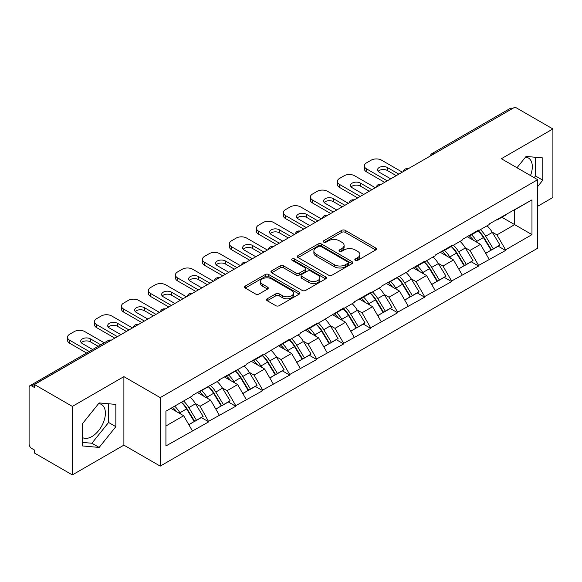 <?xml version="1.0" encoding="UTF-8"?>
<svg xmlns="http://www.w3.org/2000/svg" width="582" height="582" viewBox="0 0 582 582"><rect width="100%" height="100%" fill="white"/><g stroke="black" fill="none" stroke-linecap="round" stroke-linejoin="round"><path stroke-width="0.87" d="M355.311 260.365A1.681 0.968 0 0 0 357.69 260.365L375.732 249.954A2.401 1.39 0 0 0 376.438 248.972A2.401 1.39 0 0 0 375.732 247.99L345.17 230.348A2.401 1.39 0 0 0 341.772 230.348L323.73 240.759A1.681 0.968 0 0 0 323.236 241.45A1.681 0.968 0 0 0 323.73 242.134A1.681 0.968 0 0 0 326.109 242.134L328.444 240.788A7.682 4.438 0 0 1 339.306 240.788L341.86 242.258A7.682 4.438 0 0 1 344.108 245.393A7.682 4.438 0 0 1 341.86 248.529L339.524 249.882A1.681 0.968 0 0 0 339.03 250.566A1.681 0.968 0 0 0 339.524 251.249A1.681 0.968 0 0 0 341.896 251.249L344.231 249.904A7.682 4.438 0 0 1 355.1 249.904L357.646 251.373A7.682 4.438 0 0 1 359.902 254.509A7.682 4.438 0 0 1 357.646 257.644L355.311 258.997A1.681 0.968 0 0 0 354.824 259.681A1.681 0.968 0 0 0 355.311 260.365L355.311 258.997M82.469 437.569A19.082 11.014 120 0 0 91.891 436.565A19.082 11.014 120 0 0 104.36 419.746A19.082 11.014 120 0 0 101.435 404.461A19.082 11.014 120 0 0 98.62 403.595M525.546 157.111A19.082 11.014 -60 0 1 528.361 157.977A19.082 11.014 -60 0 1 530.508 175.553M267.233 298.77A2.401 1.39 0 0 0 266.527 299.752A2.401 1.39 0 0 0 267.233 300.734L275.803 305.681A2.401 1.39 0 0 0 279.2 305.681L299.235 294.114A2.401 1.39 0 0 0 299.941 293.132A2.401 1.39 0 0 0 299.235 292.157L268.673 274.508A2.401 1.39 0 0 0 265.276 274.508L245.24 286.075A2.401 1.39 0 0 0 244.542 287.057A2.401 1.39 0 0 0 245.24 288.039L255.6 294.019A2.401 1.39 0 0 0 258.997 294.019L267.567 289.065A2.401 1.39 0 0 0 268.273 288.083A2.401 1.39 0 0 0 267.567 287.108L262.431 284.14A6.424 3.71 0 0 1 260.554 281.521A6.424 3.71 0 0 1 264.519 278.094A6.424 3.71 0 0 1 271.518 278.894L291.64 290.513A6.424 3.71 0 0 1 293.517 293.132A6.424 3.71 0 0 1 289.552 296.558A6.424 3.71 0 0 1 282.554 295.758L279.2 293.823A2.401 1.39 0 0 0 275.803 293.823L267.233 298.77L267.233 300.734L275.803 295.816L275.803 293.823M123.893 376.641L72.35 406.403L34.462 384.527L515.019 107.088L552.9 128.957L501.349 158.719L537.681 179.692L160.225 397.615L123.893 376.641L123.893 445.15L160.225 466.124L160.225 397.615M328.612 275.191A2.401 1.39 0 0 0 332.009 275.191L352.045 263.624A2.401 1.39 0 0 0 352.75 262.649A2.401 1.39 0 0 0 352.045 261.667L321.482 244.018A2.401 1.39 0 0 0 318.085 244.018L298.049 255.585A2.401 1.39 0 0 0 297.344 256.567A2.401 1.39 0 0 0 298.049 257.55L328.612 275.191M292.862 260.729A1.681 0.968 0 0 1 294.565 260.969L294.565 258.968L325.644 276.908A2.401 1.39 0 0 1 326.342 277.89A2.401 1.39 0 0 1 325.644 278.873L305.608 290.44A2.401 1.39 0 0 1 302.211 290.44L271.649 272.791L271.649 270.834A2.401 1.39 0 0 0 270.943 271.816A2.401 1.39 0 0 0 271.649 272.791M271.649 270.834L280.218 265.879A2.401 1.39 0 0 1 283.616 265.879L296.012 273.038A2.401 1.39 0 0 0 299.41 273.038L305.099 269.757A2.401 1.39 0 0 0 305.797 268.775A2.401 1.39 0 0 0 305.099 267.793L292.193 260.343A1.681 0.968 0 0 1 291.698 259.659A1.681 0.968 0 0 1 292.739 258.757A1.681 0.968 0 0 1 294.565 258.968M160.225 466.124L537.681 248.208L537.681 179.692M181.446 402.242A16.391 9.465 -120 0 1 187.055 408.797L194.694 421.412L201.357 417.57L208.749 421.834L200.099 406.251L195.305 403.486M208.749 421.834L165.928 445.95L165.928 411.198L192.315 395.964L192.315 395.367L219.298 380.388L219.298 379.784L246.281 364.805L246.281 364.208L262.715 354.722L262.715 355.318L289.705 339.139L289.705 339.735L300.254 333.646L300.254 333.05L316.688 323.556L316.688 324.159L343.671 307.98L343.671 308.576L354.227 302.487L354.227 301.883L370.661 292.397L370.661 293.001L381.21 286.904L381.21 286.308L408.2 271.328L408.2 270.725L424.634 261.238L424.634 261.835L435.183 255.745L435.183 255.149L451.617 245.655L451.617 246.259L462.166 240.162L462.166 239.566L478.6 230.079L478.6 230.676L489.156 224.587L489.156 223.983L531.97 199.866L531.97 234.619L505.591 249.853L496.941 234.873L492.146 232.109M478.288 230.858A16.391 9.465 -120 0 1 483.904 237.42L491.543 250.034L498.199 246.186L505.591 250.449L505.591 249.853M505.591 250.449L478.6 265.436L469.95 250.449L465.163 247.685M451.305 246.441A16.391 9.465 -120 0 1 456.914 252.995L464.552 265.61L471.216 261.769L478.6 266.032L478.6 265.436M478.6 266.032L451.617 281.011L442.967 266.032L438.173 263.268M424.314 262.016A16.391 9.465 -120 0 1 429.931 268.578L437.569 281.193L444.226 277.345L451.617 281.615L451.617 281.011M451.617 281.615L424.634 296.594L415.984 281.615L411.19 278.843M397.331 277.599A16.391 9.465 -120 0 1 402.94 284.162L410.579 296.769L417.243 292.928L424.634 297.191L424.634 296.594M424.634 297.191L397.644 312.17L388.994 297.191L384.207 294.427M370.348 293.175A16.391 9.465 -120 0 1 375.957 299.737L383.596 312.352L390.26 308.504L397.644 312.774L397.644 312.17M397.644 312.774L370.661 327.753L362.011 312.774L357.217 310.002M343.358 308.758A16.391 9.465 -120 0 1 348.974 315.32L356.613 327.935L363.27 324.087L370.661 328.35L370.661 327.753M370.661 328.35L343.671 343.336L335.028 328.35L330.234 325.585M316.375 324.341A16.391 9.465 -120 0 1 321.984 330.896L329.623 343.511L336.287 339.67L343.671 343.933L343.671 343.336M343.671 343.933L316.688 358.912L308.038 343.933L303.244 341.168M289.392 339.917A16.391 9.465 -120 0 1 295.001 346.479L302.64 359.094L309.297 355.246L316.688 359.516L316.688 358.912M316.688 359.516L289.705 374.495L281.055 359.516L276.261 356.744M262.402 355.5A16.391 9.465 -120 0 1 268.011 362.062L275.657 374.67L282.314 370.829L289.705 375.092L289.705 374.495M289.705 375.092L262.715 390.071L254.065 375.092L249.278 372.327M235.419 371.076A16.391 9.465 -120 0 1 241.028 377.638L248.667 390.253L255.331 386.404L262.715 390.675L262.715 390.071M262.715 390.675L235.732 405.654L227.082 390.675L222.288 387.903M208.429 386.659A16.391 9.465 -120 0 1 214.045 393.221L221.684 405.829L228.34 401.987L235.732 406.251L235.732 405.654M235.732 406.251L208.749 421.237M199.575 391.169L200.099 391.468L208.749 386.477M200.099 406.251L210.648 400.161L197.327 392.472M219.298 415.141L210.648 400.161M226.565 375.594L227.082 375.892L235.732 370.894M227.082 390.675L237.631 384.578L224.317 376.889M246.281 399.565L237.631 384.578M253.548 360.011L254.065 360.309L262.715 355.318M254.065 375.092L264.621 369.003L251.3 361.313M273.271 383.982L264.621 369.003M280.531 344.435L281.055 344.733L289.705 339.735M281.055 359.516L291.604 353.42L278.283 345.73M300.254 368.399L291.604 353.42M307.522 328.852L308.038 329.15L316.688 324.159M308.038 343.933L318.594 337.844L305.274 330.147M327.244 352.823L318.594 337.844M334.505 313.269L335.028 313.574L343.671 308.576M335.028 328.35L345.577 322.261L332.257 314.571M354.227 337.24L345.577 322.261M361.495 297.693L362.011 297.991L370.661 293.001M362.011 312.774L372.56 306.678L359.24 298.988M381.21 321.664L372.56 306.678M388.478 282.11L388.994 282.408L397.644 277.418M388.994 297.191L399.55 291.102L386.23 283.412M408.2 306.081L399.55 291.102M415.461 266.534L415.984 266.832L424.634 261.835M415.984 281.615L426.533 275.519L413.213 267.829M435.183 290.498L426.533 275.519M442.451 250.951L442.967 251.249L451.617 246.259M442.967 266.032L453.516 259.943L440.203 252.246M462.166 274.922L453.516 259.943M469.434 235.368L469.95 235.674L478.6 230.676M469.95 250.449L480.506 244.36L467.186 236.67M489.156 259.339L480.506 244.36M512.422 108.579L434.056 153.823M432.957 154.463A3.667 2.117 120 0 1 433.888 153.728A3.667 2.117 60 0 0 432.048 153.546L510.414 108.303A3.667 2.117 60 0 1 512.247 108.485M496.417 219.792L496.941 220.091L505.591 215.1M496.941 234.873L514.67 224.637L514.67 209.855L531.97 199.866M501.866 217.246L531.97 234.619M537.681 206.261L552.9 197.473L552.9 128.957M72.35 406.403L72.35 474.912L34.462 453.043L34.462 450.046L31.697 448.446A3.667 2.117 -120 0 1 29.1 443.957L29.1 387.423A3.667 2.117 -120 0 1 29.857 385.75A3.667 2.117 -120 0 1 31.697 385.931L34.462 387.525L34.462 384.527M72.35 474.912L123.893 445.15M165.928 425.98L183.665 415.737L170.861 408.353M192.315 430.724L183.665 415.737M483.518 237.711L484.377 238.205M456.535 253.294L457.394 253.788M429.552 268.869L430.404 269.364M402.562 284.452L403.421 284.947M375.579 300.028L376.438 300.523M348.589 315.611L349.447 316.106M321.606 331.194L322.464 331.689M294.623 346.77L295.474 347.265M267.633 362.353L268.491 362.848M240.65 377.929L241.508 378.424M213.667 393.512L214.518 394.007M186.677 409.095L187.535 409.59M537.681 186.531L542.78 180.187L542.78 157.926L526.084 156.434L516.991 167.747M115.854 404.41L99.158 402.919L82.469 423.689L82.469 445.943L99.158 447.434L115.854 426.671L115.854 404.41M355.988 260.605L357.646 259.645A7.682 4.438 0 0 0 359.902 256.509L359.902 254.509M344.108 245.393L344.108 247.394A7.682 4.438 0 0 1 341.86 250.529L340.194 251.489M375.696 249.969L345.17 232.342A2.401 1.39 0 0 0 341.772 232.342L324.4 242.374M352.015 263.646L321.482 246.019A2.401 1.39 0 0 0 318.085 246.019L298.079 257.571M347.796 263.333A1.681 0.968 0 0 0 348.291 262.649A1.681 0.968 0 0 0 347.796 261.958L320.973 246.47A1.681 0.968 0 0 0 318.594 246.47L316.135 247.896A7.682 4.438 0 0 0 313.88 251.031A7.682 4.438 0 0 0 316.135 254.167L334.468 264.752A7.682 4.438 0 0 0 345.337 264.752L347.796 263.333L347.796 265.334A1.681 0.968 0 0 0 348.291 264.643L348.291 262.649M313.88 251.031L313.88 253.025A7.682 4.438 0 0 0 316.135 256.167L316.135 254.167M347.796 265.334L345.337 266.752A7.682 4.438 0 0 1 334.468 266.752L316.135 256.167M271.678 272.812L280.218 267.88L280.218 265.879M305.797 268.775L305.797 270.768A2.401 1.39 0 0 1 305.099 271.75L299.41 275.039A2.401 1.39 0 0 1 296.012 275.039L283.616 267.88A2.401 1.39 0 0 0 280.218 267.88M294.565 260.969L325.607 278.887M308.875 280.466A6.424 3.71 0 0 0 315.873 281.266A6.424 3.71 0 0 0 319.838 277.84A6.424 3.71 0 0 0 317.954 275.221L310.868 271.125A2.401 1.39 0 0 0 307.471 271.125L301.782 274.413A2.401 1.39 0 0 0 301.083 275.388A2.401 1.39 0 0 0 301.782 276.37L308.875 280.466L308.875 282.459A6.424 3.71 0 0 0 315.873 283.267A6.424 3.71 0 0 0 319.838 279.84L319.838 277.84M301.083 275.388L301.083 277.388A2.401 1.39 0 0 0 301.782 278.371L301.782 276.37M308.875 282.459L301.782 278.371M293.517 293.132L293.517 295.132A6.424 3.71 0 0 1 289.552 298.559A6.424 3.71 0 0 1 282.554 297.751L279.2 295.816A2.401 1.39 0 0 0 275.803 295.816M260.554 281.521L260.554 283.514A6.424 3.71 0 0 0 262.431 286.14L262.431 284.14M267.538 289.087L262.431 286.14M299.235 292.157L299.235 294.114L268.673 276.508A2.401 1.39 0 0 0 265.276 276.508L245.277 288.054M534.167 177.663L535.513 175.99L535.513 157.278M535.513 175.99L542.78 180.187M82.469 442.4L91.891 443.244L108.587 422.474L108.587 403.763M108.587 422.474L115.854 426.671M91.891 443.244L99.158 447.434M402.315 172.148L381.559 160.166A7.34 4.234 0 0 0 371.178 160.166L366.507 162.865A7.34 4.234 0 0 0 364.361 165.863A7.34 4.234 0 0 0 366.507 168.853L366.507 171.85L384.673 182.341M366.507 171.85A7.34 4.234 180 0 1 364.361 168.853L364.361 165.863M378.154 171.355A5.747 3.317 180 0 1 387.35 170.504L396.262 175.648M366.507 168.853L387.263 180.842M390.726 178.841L379.224 172.199A5.747 3.317 180 0 1 377.536 169.857A5.747 3.317 180 0 1 381.086 166.787A5.747 3.317 180 0 1 387.35 167.507L398.859 174.149M487.069 225.787A20.057 11.582 60 0 1 492.328 232.4L485.664 236.241A20.057 11.582 -120 0 0 480.412 229.635M485.664 236.241L493.303 248.856L499.967 245.015L492.328 232.4M491.543 250.034L493.303 248.856M498.199 246.186L499.967 245.015M468.939 235.659A16.391 9.465 60 0 1 473.464 240.293M471.5 234.779A20.057 11.582 60 0 1 476.76 241.385L477.509 242.629M485.723 253.388L491.055 250.158L483.416 237.543A20.057 11.582 -120 0 0 478.164 230.93M491.055 250.158L485.65 253.279M375.332 187.731L354.569 175.749A7.34 4.234 0 0 0 344.195 175.749L339.524 178.441A7.34 4.234 0 0 0 337.371 181.439A7.34 4.234 0 0 0 339.524 184.436L339.524 187.433L357.683 197.916M339.524 187.433A7.34 4.234 180 0 1 337.371 184.436L337.371 181.439M351.172 186.931A5.747 3.317 180 0 1 360.367 186.087L369.279 191.231M339.524 184.436L360.28 196.418M363.743 194.424L352.234 187.782A5.747 3.317 180 0 1 350.553 185.432A5.747 3.317 180 0 1 354.103 182.37A5.747 3.317 180 0 1 360.367 183.09L371.869 189.732M460.086 241.37A20.057 11.582 60 0 1 465.338 247.976L458.681 251.824A20.057 11.582 -120 0 0 453.422 245.211M458.681 251.824L466.32 264.439L472.984 260.591L465.338 247.976M464.552 265.61L466.32 264.439M471.216 261.769L472.984 260.591M441.956 251.235A16.391 9.465 60 0 1 446.474 255.876M444.517 250.355A20.057 11.582 60 0 1 449.77 256.968L450.526 258.212M458.732 268.971L464.072 265.734L456.433 253.119A20.057 11.582 -120 0 0 451.174 246.513M464.072 265.734L458.667 268.855M348.342 203.314L327.586 191.325A7.34 4.234 0 0 0 317.205 191.325L312.534 194.024A7.34 4.234 0 0 0 310.388 197.022A7.34 4.234 0 0 0 312.534 200.019L312.534 203.016L330.7 213.499M312.534 203.016A7.34 4.234 180 0 1 310.388 200.019L310.388 197.022M324.189 202.514A5.747 3.317 180 0 1 333.384 201.663L342.289 206.806M312.534 200.019L333.297 212.001M336.752 210L325.251 203.365A5.747 3.317 180 0 1 323.57 201.016A5.747 3.317 180 0 1 327.113 197.945A5.747 3.317 180 0 1 333.384 198.666L344.886 205.308M433.095 256.946A20.057 11.582 60 0 1 438.355 263.559L431.699 267.407A20.057 11.582 -120 0 0 426.439 260.794M431.699 267.407L439.337 280.015L445.994 276.174L438.355 263.559M437.569 281.193L439.337 280.015M444.226 277.345L445.994 276.174M414.966 266.818A16.391 9.465 60 0 1 419.491 271.452M417.527 265.938A20.057 11.582 60 0 1 422.787 272.551L423.543 273.795M431.749 284.554L437.089 281.317L429.451 268.702A20.057 11.582 -120 0 0 424.191 262.089M437.089 281.317L431.684 284.438M321.359 218.89L300.603 206.908A7.34 4.234 0 0 0 290.222 206.908L285.551 209.607A7.34 4.234 0 0 0 283.405 212.597A7.34 4.234 0 0 0 285.551 215.595L285.551 218.592L303.717 229.082M285.551 218.592A7.34 4.234 180 0 1 283.405 215.595L283.405 212.597M297.198 218.09A5.747 3.317 180 0 1 306.394 217.246L315.306 222.389M285.551 215.595L306.307 227.584M309.77 225.583L298.268 218.941A5.747 3.317 180 0 1 296.58 216.599A5.747 3.317 180 0 1 300.13 213.529A5.747 3.317 180 0 1 306.394 214.249L317.896 220.891M406.112 272.529A20.057 11.582 60 0 1 411.372 279.142L404.708 282.983A20.057 11.582 -120 0 0 399.456 276.37M404.708 282.983L412.347 295.598L419.011 291.749L411.372 279.142M410.579 296.769L412.347 295.598M417.243 292.928L419.011 291.749M387.983 282.394A16.391 9.465 60 0 1 392.508 287.035M390.544 281.513A20.057 11.582 60 0 1 395.804 288.126L396.553 289.37M404.759 300.13L410.099 296.893L402.46 284.285A20.057 11.582 -120 0 0 397.208 277.672M410.099 296.893L404.694 300.014M294.376 234.473L273.613 222.484A7.34 4.234 0 0 0 263.239 222.484L258.568 225.183A7.34 4.234 0 0 0 256.415 228.18A7.34 4.234 0 0 0 258.568 231.178L258.568 234.175L276.726 244.658M258.568 234.175A7.34 4.234 180 0 1 256.415 231.178L256.415 228.18M270.215 233.673A5.747 3.317 180 0 1 279.411 232.822L288.316 237.965M258.568 231.178L279.324 243.16M282.779 241.166L271.277 234.524A5.747 3.317 180 0 1 269.597 232.174A5.747 3.317 180 0 1 273.147 229.112A5.747 3.317 180 0 1 279.411 229.832L290.913 236.467M379.129 288.112A20.057 11.582 60 0 1 384.382 294.718L377.725 298.566A20.057 11.582 -120 0 0 372.465 291.953M377.725 298.566L385.364 311.181L392.021 307.332L384.382 294.718M383.596 312.352L385.364 311.181M390.26 308.504L392.021 307.332M361 297.977A16.391 9.465 60 0 1 365.518 302.611M363.561 297.096A20.057 11.582 60 0 1 368.813 303.709L369.57 304.953M377.776 315.713L383.116 312.476L375.477 299.861A20.057 11.582 -120 0 0 370.217 293.255M383.116 312.476L377.711 315.597M267.385 250.049L246.63 238.067A7.34 4.234 0 0 0 236.248 238.067L231.578 240.766A7.34 4.234 0 0 0 229.432 243.763A7.34 4.234 0 0 0 231.578 246.753L231.578 249.751L249.743 260.241M231.578 249.751A7.34 4.234 180 0 1 229.432 246.753L229.432 243.763M243.232 249.256A5.747 3.317 180 0 1 252.421 248.405L261.333 253.548M231.578 246.753L252.341 258.743M255.796 256.742L244.295 250.1A5.747 3.317 180 0 1 242.607 247.757A5.747 3.317 180 0 1 246.157 244.687A5.747 3.317 180 0 1 252.421 245.408L263.93 252.05M352.139 303.688A20.057 11.582 60 0 1 357.399 310.301L350.742 314.142A20.057 11.582 -120 0 0 345.482 307.536M350.742 314.142L358.381 326.757L365.038 322.915L357.399 310.301M356.613 327.935L358.381 326.757M363.27 324.087L365.038 322.915M334.01 313.56A16.391 9.465 60 0 1 338.535 318.194M336.571 312.68A20.057 11.582 60 0 1 341.83 319.285L342.58 320.529M350.793 331.289L356.126 328.059L348.487 315.444A20.057 11.582 -120 0 0 343.235 308.831M356.126 328.059L350.728 331.173M240.402 265.632L219.647 253.65A7.34 4.234 0 0 0 209.265 253.65L204.595 256.342A7.34 4.234 0 0 0 202.441 259.339A7.34 4.234 0 0 0 204.595 262.337L204.595 265.334L222.753 275.817M204.595 265.334A7.34 4.234 180 0 1 202.441 262.337L202.441 259.339M216.242 264.832A5.747 3.317 180 0 1 225.438 263.988L234.35 269.131M204.595 262.337L225.35 274.318M228.813 272.325L217.312 265.683A5.747 3.317 180 0 1 215.624 263.333A5.747 3.317 180 0 1 219.174 260.27A5.747 3.317 180 0 1 225.438 260.991L236.939 267.633M325.156 319.271A20.057 11.582 60 0 1 330.416 325.876L323.752 329.725A20.057 11.582 -120 0 0 318.5 323.112M323.752 329.725L331.391 342.34L338.055 338.491L330.416 325.876M329.623 343.511L331.391 342.34M336.287 339.67L338.055 338.491M307.027 329.136A16.391 9.465 60 0 1 311.545 333.777M309.588 328.255A20.057 11.582 60 0 1 314.847 334.868L315.597 336.112M323.803 346.872L329.143 343.635L321.504 331.02A20.057 11.582 -120 0 0 316.244 324.414M329.143 343.635L323.738 346.756M213.412 281.215L192.657 269.226A7.34 4.234 0 0 0 182.275 269.226L177.605 271.925A7.34 4.234 0 0 0 175.458 274.922A7.34 4.234 0 0 0 177.605 277.92L177.605 280.91L195.77 291.4M177.605 280.91A7.34 4.234 180 0 1 175.458 277.92L175.458 274.922M189.259 280.415A5.747 3.317 180 0 1 198.455 279.564L207.359 284.707M177.605 277.92L198.367 289.901M201.823 287.901L190.321 281.266A5.747 3.317 180 0 1 188.641 278.916A5.747 3.317 180 0 1 192.191 275.846A5.747 3.317 180 0 1 198.455 276.566L209.957 283.208M298.173 334.846A20.057 11.582 60 0 1 303.426 341.459L296.769 345.308A20.057 11.582 -120 0 0 291.509 338.695M296.769 345.308L304.408 357.915L311.064 354.074L303.426 341.459M302.64 359.094L304.408 357.915M309.297 355.246L311.064 354.074M280.044 344.719A16.391 9.465 60 0 1 284.562 349.353M282.605 343.838A20.057 11.582 60 0 1 287.857 350.451L288.614 351.695M296.82 362.455L302.16 359.218L294.521 346.603A20.057 11.582 -120 0 0 289.261 339.99M302.16 359.218L296.755 362.339M186.429 296.791L165.674 284.809A7.34 4.234 0 0 0 155.292 284.809L150.622 287.508A7.34 4.234 0 0 0 148.475 290.498A7.34 4.234 0 0 0 150.622 293.495L150.622 296.493L168.787 306.976M150.622 296.493A7.34 4.234 180 0 1 148.475 293.495L148.475 290.498M162.269 295.991A5.747 3.317 180 0 1 171.464 295.147L180.376 300.29M150.622 293.495L171.377 305.485M174.84 303.484L163.338 296.842A5.747 3.317 180 0 1 161.65 294.492A5.747 3.317 180 0 1 165.201 291.429A5.747 3.317 180 0 1 171.464 292.149L182.974 298.792M271.183 350.429A20.057 11.582 60 0 1 276.443 357.042L269.779 360.884A20.057 11.582 -120 0 0 264.526 354.271M269.779 360.884L277.418 373.498L284.081 369.65L276.443 357.042M275.657 374.67L277.418 373.498M282.314 370.829L284.081 369.65M253.054 360.294A16.391 9.465 60 0 1 257.579 364.936M255.614 359.414A20.057 11.582 60 0 1 260.874 366.027L261.624 367.271M269.837 378.031L275.17 374.793L267.531 362.186A20.057 11.582 -120 0 0 262.278 355.573M275.17 374.793L269.764 377.914M159.446 312.374L138.683 300.385A7.34 4.234 0 0 0 128.309 300.385L123.639 303.084A7.34 4.234 0 0 0 121.485 306.081A7.34 4.234 0 0 0 123.639 309.078L123.639 312.076L141.797 322.559M123.639 312.076A7.34 4.234 180 0 1 121.485 309.078L121.485 306.081M135.286 311.574A5.747 3.317 180 0 1 144.482 310.723L153.386 315.866M123.639 309.078L144.394 321.06M147.857 319.067L136.348 312.425A5.747 3.317 180 0 1 134.668 310.075A5.747 3.317 180 0 1 138.218 307.012A5.747 3.317 180 0 1 144.482 307.725L155.983 314.367M244.2 366.005A20.057 11.582 60 0 1 249.452 372.618L242.796 376.467A20.057 11.582 -120 0 0 237.536 369.854M242.796 376.467L250.435 389.074L257.091 385.233L249.452 372.618M248.667 390.253L250.435 389.074M255.331 386.404L257.091 385.233M226.071 375.877A16.391 9.465 60 0 1 230.588 380.512M228.631 374.997A20.057 11.582 60 0 1 233.884 381.61L234.641 382.854M242.847 393.614L248.187 390.377L240.548 377.762A20.057 11.582 -120 0 0 235.288 371.149M248.187 390.377L242.781 393.497M132.456 327.95L111.7 315.968A7.34 4.234 0 0 0 101.319 315.968L96.648 318.667A7.34 4.234 0 0 0 94.502 321.664A7.34 4.234 0 0 0 96.648 324.654L96.648 327.651L114.814 338.142M96.648 327.651A7.34 4.234 180 0 1 94.502 324.654L94.502 321.664M108.303 327.157A5.747 3.317 180 0 1 117.499 326.306L126.403 331.449M96.648 324.654L117.411 336.643M120.867 334.643L109.365 328.001A5.747 3.317 180 0 1 107.685 325.658A5.747 3.317 180 0 1 111.227 322.588A5.747 3.317 180 0 1 117.499 323.308L129 329.95M217.21 381.588A20.057 11.582 60 0 1 222.47 388.201L215.813 392.042A20.057 11.582 -120 0 0 210.553 385.437M215.813 392.042L223.452 404.657L230.108 400.816L222.47 388.201M221.684 405.829L223.452 404.657M228.34 401.987L230.108 400.816M199.08 391.453A16.391 9.465 60 0 1 203.605 396.095M201.641 390.58A20.057 11.582 60 0 1 206.901 397.186L207.658 398.43M215.864 409.19L221.204 405.96L213.565 393.345A20.057 11.582 -120 0 0 208.305 386.732M221.204 405.96L215.798 409.073M104.222 342.813L84.717 331.551A7.34 4.234 0 0 0 74.336 331.551L69.665 334.243A7.34 4.234 0 0 0 67.512 337.24A7.34 4.234 0 0 0 69.665 340.237L69.665 343.235L86.58 352.998M69.665 343.235A7.34 4.234 180 0 1 67.512 340.237L67.512 337.24M81.313 342.733A5.747 3.317 180 0 1 90.508 341.881L98.169 346.305M69.665 340.237L89.177 351.499M92.633 349.506L82.382 343.584A5.747 3.317 180 0 1 80.694 341.234A5.747 3.317 180 0 1 84.245 338.171A5.747 3.317 180 0 1 90.508 338.891L100.766 344.813M190.227 397.171A20.057 11.582 60 0 1 195.487 403.777L188.823 407.626A20.057 11.582 -120 0 0 183.57 401.013M188.823 407.626L196.461 420.24L203.125 416.392L195.487 403.777M194.694 421.412L196.461 420.24M201.357 417.57L203.125 416.392M172.534 407.385A16.391 9.465 60 0 1 176.622 411.67M174.658 406.156A20.057 11.582 60 0 1 179.918 412.769L180.667 414.013M188.874 424.773L194.213 421.535L186.575 408.92A20.057 11.582 -120 0 0 181.315 402.315M194.213 421.535L188.808 424.656M110.231 340.783L31.697 385.931M110.987 340.346A3.667 2.117 -60 0 0 110.056 340.688A3.667 2.117 -120 0 0 108.223 340.506L29.857 385.75M405.967 170.046A3.667 2.117 120 0 1 406.898 169.304A3.667 2.117 -60 0 1 407.829 168.969M378.984 185.622A3.667 2.117 120 0 1 379.915 184.887A3.667 2.117 -60 0 1 380.846 184.545M352.001 201.205A3.667 2.117 120 0 1 352.932 200.463A3.667 2.117 -60 0 1 353.863 200.128M325.011 216.78A3.667 2.117 120 0 1 325.942 216.046A3.667 2.117 -60 0 1 326.873 215.704M298.028 232.363A3.667 2.117 120 0 1 298.959 231.629A3.667 2.117 -60 0 1 299.89 231.287M271.037 247.947A3.667 2.117 120 0 1 271.969 247.205A3.667 2.117 -60 0 1 272.9 246.87M244.054 263.522A3.667 2.117 120 0 1 244.986 262.788A3.667 2.117 -60 0 1 245.917 262.446M217.071 279.105A3.667 2.117 120 0 1 218.003 278.363A3.667 2.117 -60 0 1 218.934 278.029M190.081 294.681A3.667 2.117 120 0 1 191.012 293.946A3.667 2.117 -60 0 1 191.944 293.604M163.098 310.264A3.667 2.117 120 0 1 164.029 309.529A3.667 2.117 -60 0 1 164.961 309.188M136.108 325.84A3.667 2.117 120 0 1 137.046 325.105A3.667 2.117 -60 0 1 137.978 324.771M357.646 259.645L357.646 257.644M339.524 251.249L339.524 249.882M341.86 250.529L341.86 248.529M323.73 242.134L323.73 240.759M341.772 232.342L341.772 230.348M345.17 232.342L345.17 230.348M375.732 249.954L375.732 247.99M298.049 257.55L298.049 255.585M318.085 246.019L318.085 244.018M321.482 246.019L321.482 244.018M352.045 263.624L352.045 261.667M334.468 266.752L334.468 264.752M345.337 266.752L345.337 264.752M283.616 267.88L283.616 265.879M296.012 275.039L296.012 273.038M299.41 275.039L299.41 273.038M305.099 271.75L305.099 269.757M325.644 278.873L325.644 276.908M279.2 295.816L279.2 293.823M282.554 297.751L282.554 295.758M267.567 289.065L267.567 287.108M245.24 288.039L245.24 286.075M265.276 276.508L265.276 274.508M268.673 276.508L268.673 274.508M483.416 237.543L476.76 241.385M387.35 170.504L387.35 167.507M456.433 253.119L449.77 256.968M360.367 186.087L360.367 183.09M429.451 268.702L422.787 272.551M333.384 201.663L333.384 198.666M402.46 284.285L395.804 288.126M306.394 217.246L306.394 214.249M375.477 299.861L368.813 303.709M279.411 232.822L279.411 229.832M348.487 315.444L341.83 319.285M252.421 248.405L252.421 245.408M321.504 331.02L314.847 334.868M225.438 263.988L225.438 260.991M294.521 346.603L287.857 350.451M198.455 279.564L198.455 276.566M267.531 362.186L260.874 366.027M171.464 295.147L171.464 292.149M240.548 377.762L233.884 381.61M144.482 310.723L144.482 307.725M213.565 393.345L206.901 397.186M117.499 326.306L117.499 323.308M186.575 408.92L179.918 412.769M90.508 341.881L90.508 338.891M432.048 153.546A3.667 3.667 0 0 0 430.287 156.005M408.077 168.824A3.667 3.667 0 0 0 403.304 171.581M381.094 184.407A3.667 3.667 0 0 0 376.314 187.164M354.103 199.982A3.667 3.667 0 0 0 349.331 202.74M327.12 215.566A3.667 3.667 0 0 0 322.348 218.323M300.137 231.149A3.667 3.667 0 0 0 295.358 233.906M273.147 246.724A3.667 3.667 0 0 0 268.375 249.482M246.164 262.307A3.667 3.667 0 0 0 241.385 265.065M219.174 277.883A3.667 3.667 0 0 0 214.402 280.64M192.191 293.466A3.667 3.667 0 0 0 187.419 296.223M165.208 309.049A3.667 3.667 0 0 0 160.428 311.807M138.218 324.625A3.667 3.667 0 0 0 133.445 327.382M111.235 340.208A3.667 3.667 0 0 0 108.223 340.506"/></g></svg>

